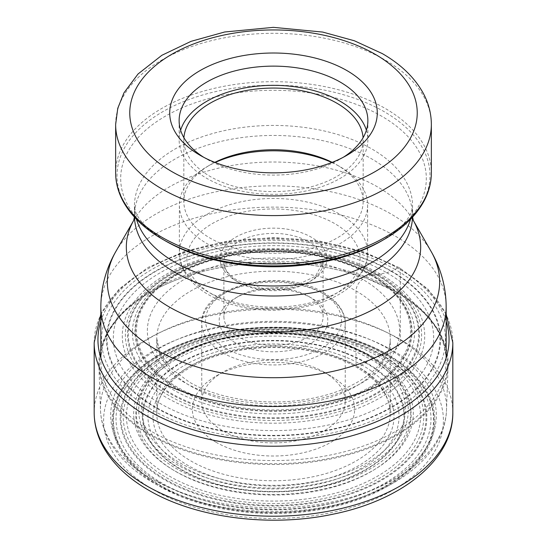 <?xml version="1.0" encoding="UTF-8"?>
<svg xmlns="http://www.w3.org/2000/svg" width="547" height="547" viewBox="0 0 547 547"><rect width="100%" height="100%" fill="white"/><g stroke="black" fill="none" stroke-linecap="round" stroke-linejoin="round"><path stroke-width="0.41" stroke-dasharray="2.73 2.05" d="M376.172 274.635A145.201 83.835 180 0 1 376.172 393.19A145.201 83.835 180 0 1 170.828 393.19A145.201 83.835 0 0 1 170.828 274.635A145.201 83.835 0 0 1 376.172 274.635L371.037 274.765A1.88 1.087 120 0 0 370.374 274.943L362.702 279.373A9.415 5.436 120 0 0 356.042 290.901L356.042 365.697A3.767 2.174 120 0 0 358.709 367.235L370.825 359.372L377.498 356.118L381.915 354.907L386.955 354.668A1.88 1.087 120 0 0 387.597 354.49L393.642 351.003A9.415 5.436 120 0 0 400.301 339.475L400.301 269.48A3.767 2.174 120 0 0 397.635 267.948L391.611 271.162L386.763 272.734L376.172 274.635M216.127 442.297A81.141 46.844 180 0 1 216.12 376.049A81.141 46.844 180 0 1 330.873 376.049A81.141 46.844 180 0 1 330.88 376.049A81.141 46.844 180 0 1 330.873 442.297A81.141 46.844 180 0 1 216.127 442.297M150.008 434.981A174.643 100.833 180 0 1 98.898 365.786A174.643 100.833 180 0 1 179.471 278.717A174.643 100.833 180 0 1 367.529 278.717A174.643 100.833 180 0 1 396.992 292.392A174.643 100.833 180 0 1 448.102 365.786A174.643 100.833 180 0 1 338.648 457.237A174.643 100.833 180 0 1 150.008 434.981M200.113 155.3L206.773 159.143A94.371 54.481 180 0 1 206.773 159.136A94.371 54.481 180 0 1 203.6 157.215M343.4 157.215A94.371 54.481 180 0 1 340.227 159.136A94.371 54.481 180 0 1 206.773 159.143L200.113 155.293M366.387 130.22A94.371 54.481 180 0 1 367.871 139.827A94.371 54.481 180 0 1 309.616 190.165A94.371 54.481 180 0 1 206.773 178.356A94.371 54.481 180 0 1 179.129 139.827A94.371 54.481 180 0 1 180.613 130.22M183.915 137.735A89.66 51.767 0 0 0 183.84 139.827A89.66 51.767 0 0 0 210.103 176.435A89.66 51.767 0 0 0 307.811 187.655A89.66 51.767 0 0 0 363.16 139.827A89.66 51.767 0 0 0 363.085 137.735M332.159 162.356A89.66 51.767 180 0 1 336.897 164.907A89.66 51.767 180 0 1 336.904 164.907A89.66 51.767 180 0 1 363.16 201.508A89.66 51.767 180 0 1 307.811 249.336A89.66 51.767 180 0 1 210.103 238.116A89.66 51.767 180 0 1 183.84 201.508A89.66 51.767 180 0 1 210.096 164.907A89.66 51.767 180 0 1 214.841 162.356M336.897 164.907L340.063 166.732A94.132 54.344 180 0 1 367.632 205.159A94.132 54.344 180 0 1 309.52 255.367A94.132 54.344 180 0 1 206.937 243.586A94.132 54.344 180 0 1 179.368 205.159A94.132 54.344 180 0 1 206.937 166.732A94.132 54.344 180 0 1 215.19 162.493M331.81 162.493A94.132 54.344 180 0 1 340.063 166.732L336.904 164.907M308.576 296.351L308.576 296.351A49.606 28.642 180 0 1 323.106 316.604A49.606 28.642 180 0 1 292.481 343.065A49.606 28.642 180 0 1 238.424 336.856A49.606 28.642 180 0 1 223.894 316.604A49.606 28.642 180 0 1 238.424 296.351A49.606 28.642 180 0 1 308.576 296.351L311.906 298.272L308.576 296.351M235.094 342.62A54.317 31.357 180 0 1 235.094 298.272A54.317 31.357 180 0 1 311.906 298.272L311.906 298.272A54.317 31.357 180 0 1 311.906 342.62A54.317 31.357 180 0 1 235.094 342.62M324.221 372.206L324.221 372.206A71.732 41.415 180 0 1 345.232 401.484A71.732 41.415 180 0 1 300.953 439.747A71.732 41.415 180 0 1 222.779 430.769A71.732 41.415 180 0 1 201.768 401.484A71.732 41.415 180 0 1 222.779 372.206A71.732 41.415 180 0 1 324.221 372.206L330.88 376.049L324.221 372.206M377.498 356.118A147.075 84.915 180 0 1 377.498 476.205A147.075 84.915 180 0 1 169.502 476.205A147.075 84.915 0 0 1 169.502 356.118A147.075 84.915 0 0 1 377.498 356.118M370.825 359.372A137.639 79.465 180 0 1 370.825 471.753A137.639 79.465 180 0 1 176.175 471.753A137.639 79.465 0 0 1 176.175 359.372A137.639 79.465 0 0 1 370.825 359.372M379.755 355.427A150.268 86.754 0 0 0 167.245 355.427A150.268 86.754 0 0 0 167.245 478.119A150.268 86.754 180 0 0 379.755 478.119A150.268 86.754 180 0 0 379.755 355.427M381.362 355.024A152.545 88.067 180 0 1 381.362 479.575A152.545 88.067 180 0 1 165.638 479.575A152.545 88.067 0 0 1 165.638 355.024A152.545 88.067 0 0 1 381.362 355.024M381.915 354.907A153.324 88.518 0 0 0 165.085 354.907A153.324 88.518 0 0 0 165.085 480.095A153.324 88.518 180 0 0 381.915 480.095A153.324 88.518 180 0 0 381.915 354.907M384.856 354.606A157.481 90.918 180 0 1 384.856 483.186A157.481 90.918 180 0 1 162.144 483.186A157.481 90.918 0 0 1 162.144 354.606A157.481 90.918 0 0 1 384.856 354.606M386.695 354.654A160.08 92.422 0 0 0 160.305 354.654A160.08 92.422 0 0 0 160.305 485.353A160.08 92.422 180 0 0 386.695 485.353A160.08 92.422 180 0 0 386.695 354.654M386.955 354.668A160.449 92.634 180 0 1 386.955 485.674A160.449 92.634 180 0 1 160.045 485.674A160.449 92.634 0 0 1 160.045 354.668A160.449 92.634 0 0 1 386.955 354.668M387.597 354.49A161.365 93.161 0 0 0 159.403 354.49A161.365 93.161 0 0 0 159.403 486.242A161.365 93.161 180 0 0 387.597 486.242A161.365 93.161 180 0 0 387.597 354.49M153.358 489.729A169.912 98.098 0 0 0 393.642 489.729A169.912 98.098 0 0 0 393.642 351.003A169.912 98.098 0 0 0 153.358 351.003A169.912 98.098 0 0 0 153.358 489.729M452.82 412.677A179.32 103.533 0 0 0 400.301 339.475A179.32 103.533 0 0 0 204.879 317.028A179.32 103.533 0 0 0 94.18 412.677M452.82 342.689A179.32 103.533 180 0 0 400.301 269.48A179.32 103.533 0 0 0 204.879 247.039A179.32 103.533 0 0 0 94.18 342.689M100.839 321.28A175.56 101.359 0 0 1 221.323 242.841A175.56 101.359 0 0 1 397.635 267.948A175.56 101.359 180 0 1 446.161 321.28M395.078 269.425A171.943 99.267 0 0 0 151.922 269.425A171.943 99.267 0 0 0 151.922 409.806A171.943 99.267 180 0 0 395.078 409.806A171.943 99.267 180 0 0 395.078 269.425M391.611 271.162A167.04 96.436 180 0 1 391.611 407.542A167.04 96.436 180 0 1 155.389 407.542A167.04 96.436 0 0 1 155.389 271.162A167.04 96.436 0 0 1 391.611 271.162M391.201 271.326A166.452 96.101 0 0 0 155.799 271.326A166.452 96.101 0 0 0 155.799 407.228A166.452 96.101 180 0 0 391.201 407.228A166.452 96.101 180 0 0 391.201 271.326M386.763 272.734A160.182 92.477 180 0 1 386.763 403.515A160.182 92.477 180 0 1 160.237 403.515A160.182 92.477 0 0 1 160.237 272.734A160.182 92.477 0 0 1 386.763 272.734M380.425 274.156A151.211 87.301 0 0 0 166.575 274.156A151.211 87.301 0 0 0 166.575 397.621A151.211 87.301 180 0 0 380.425 397.621A151.211 87.301 180 0 0 380.425 274.156M378.244 274.478A148.134 85.523 180 0 1 378.244 395.426A148.134 85.523 180 0 1 168.756 395.426A148.134 85.523 0 0 1 168.756 274.478A148.134 85.523 0 0 1 378.244 274.478M376.705 274.615A145.953 84.265 0 0 0 170.295 274.615A145.953 84.265 0 0 0 170.295 393.778A145.953 84.265 180 0 0 376.705 393.778A145.953 84.265 180 0 0 376.705 274.615M373.259 274.888A141.078 81.448 0 0 0 173.741 274.888A141.078 81.448 0 0 0 173.741 390.073A141.078 81.448 180 0 0 373.259 390.073A141.078 81.448 180 0 0 373.259 274.888M371.447 274.799A138.514 79.971 180 0 1 371.447 387.898A138.514 79.971 180 0 1 175.553 387.898A138.514 79.971 0 0 1 175.553 274.799A138.514 79.971 0 0 1 371.447 274.799M371.037 274.765A137.94 79.636 0 0 0 175.963 274.765A137.94 79.636 0 0 0 175.963 387.392A137.94 79.636 180 0 0 371.037 387.392A137.94 79.636 180 0 0 371.037 274.765M370.374 274.943A137.003 79.096 180 0 1 370.374 386.804A137.003 79.096 180 0 1 176.626 386.804A137.003 79.096 0 0 1 176.626 274.943A137.003 79.096 0 0 1 370.374 274.943M362.702 279.373A126.145 72.833 0 0 0 184.298 279.373A126.145 72.833 0 0 0 184.298 382.374A126.145 72.833 0 0 0 362.702 382.374A126.145 72.833 0 0 0 362.702 279.373M190.958 386.216A116.737 67.397 0 0 0 318.169 400.828A116.737 67.397 0 0 0 390.237 338.559A116.737 67.397 0 0 0 356.042 290.901A116.737 67.397 0 0 0 228.831 276.297A116.737 67.397 0 0 0 156.763 338.559A116.737 67.397 0 0 0 190.958 386.216M356.042 365.697A116.737 67.397 180 0 1 390.237 413.354A116.737 67.397 180 0 1 318.169 475.623A116.737 67.397 180 0 1 190.958 461.012A116.737 67.397 0 0 1 156.763 413.354L156.763 338.559L159.861 352.726L170.602 368.015L189.009 381.909C220.783 400.814 274.259 407.385 317.431 397.19C362.579 387.502 391.522 360.835 390.237 338.559L390.237 413.354C390.038 396.062 378.9 380.753 356.822 367.42C327.879 350.36 281.978 343.345 241.836 350.039C191.737 357.499 155.574 385.984 156.763 413.354A116.737 67.397 0 0 1 228.831 351.092A116.737 67.397 0 0 1 356.042 365.697M358.709 367.235A120.497 69.572 0 0 0 188.291 367.235A120.497 69.572 0 0 0 188.291 465.62A120.497 69.572 180 0 0 358.709 465.62A120.497 69.572 180 0 0 358.709 367.235M362.271 365.177A125.543 72.484 0 0 0 184.729 365.177A125.543 72.484 0 0 0 184.729 467.685A125.543 72.484 180 0 0 362.271 467.685A125.543 72.484 180 0 0 362.271 365.177M365.765 362.893A130.48 75.336 180 0 1 365.765 469.435A130.48 75.336 180 0 1 181.235 469.435A130.48 75.336 0 0 1 181.235 362.893A130.48 75.336 0 0 1 365.765 362.893M366.189 362.579A131.089 75.684 0 0 0 180.811 362.579A131.089 75.684 0 0 0 180.811 469.613A131.089 75.684 180 0 0 366.189 469.613A131.089 75.684 180 0 0 366.189 362.579M180.237 463.022A131.895 76.149 0 0 0 366.763 463.022A131.895 76.149 0 0 0 366.763 355.324A131.895 76.149 0 0 0 180.237 355.324A131.895 76.149 0 0 0 180.237 463.022M178.192 465.292A134.781 77.818 180 0 1 165.003 364.097A134.781 77.818 180 0 1 368.808 355.249A134.781 77.818 180 0 1 381.997 364.097A134.781 77.818 180 0 1 361.389 469.271A134.781 77.818 180 0 1 178.192 465.292M370.538 356.63A137.229 79.226 180 0 1 383.967 365.642A137.229 79.226 180 0 1 362.982 472.717A137.229 79.226 180 0 1 176.462 468.67A137.229 79.226 0 0 1 163.033 365.642A137.229 79.226 0 0 1 370.538 356.63M372.35 356.665A139.793 80.71 180 0 1 372.35 470.81A139.793 80.71 180 0 1 174.65 470.81A139.793 80.71 180 0 1 174.65 356.665A139.793 80.71 180 0 1 372.35 356.665M158.356 481.818A162.835 94.016 180 0 1 158.356 348.863A162.835 94.016 180 0 1 388.643 348.863A162.835 94.016 180 0 1 388.643 481.818A162.835 94.016 180 0 1 158.356 481.818M395.864 337.267A173.05 99.91 180 0 1 446.509 409.99A173.05 99.91 180 0 1 338.053 500.608A173.05 99.91 180 0 1 151.136 478.557A173.05 99.91 180 0 1 100.491 409.99A173.05 99.91 180 0 1 205.617 316.009A173.05 99.91 180 0 1 395.864 337.267M179.471 278.717L179.813 278.594A174.008 100.463 0 0 1 367.187 278.594A174.008 100.463 0 0 1 396.541 292.214A174.008 100.463 180 0 1 396.541 434.291A174.008 100.463 180 0 1 150.459 434.291A174.008 100.463 0 0 1 179.813 278.594C130.555 296.44 100.238 329.068 100.839 360.897A172.661 99.684 180 0 1 207.422 268.796A172.661 99.684 180 0 1 395.59 290.409A172.661 99.684 180 0 1 446.161 360.897A172.661 99.684 180 0 1 339.578 452.991A172.661 99.684 180 0 1 151.41 431.385A172.661 99.684 180 0 1 100.839 360.897L100.839 357.95M100.839 306.799A172.661 99.684 180 0 1 207.422 214.704A172.661 99.684 180 0 1 395.59 236.311A172.661 99.684 0 0 1 446.161 306.799M115.8 251.593A166.151 95.923 180 0 1 390.989 213.959A166.151 95.923 180 0 1 431.2 251.593M133.666 220.509L133.694 220.441A147.17 84.97 180 0 1 133.81 220.236A147.17 84.97 180 0 1 377.567 186.903A147.17 84.97 180 0 1 413.19 220.236A147.17 84.97 180 0 1 413.306 220.441L413.334 220.509M134.487 217.173A139.034 80.272 180 0 1 134.466 215.723A139.034 80.272 180 0 1 220.297 141.564A139.034 80.272 180 0 1 371.81 158.965A139.034 80.272 0 0 1 412.534 215.723L412.588 217.084M136.47 219.279A139.034 80.272 180 0 1 134.466 205.706A139.034 80.272 180 0 1 220.297 131.547A139.034 80.272 180 0 1 371.81 148.948A139.034 80.272 180 0 1 412.534 205.706A139.034 80.272 180 0 1 410.53 219.279M412.513 217.173A139.034 80.272 0 0 0 412.534 215.723L412.534 205.706C412.055 210.301 410.982 213.768 409.32 216.099C406.927 220.619 402.182 225.843 395.071 231.778L381.56 240.919A152.818 88.231 180 0 0 381.56 116.142A152.818 88.231 0 0 0 165.44 116.142A152.818 88.231 0 0 0 165.44 240.919L151.929 231.778C144.818 225.843 140.073 220.619 137.68 216.099C136.018 213.768 134.945 210.301 134.466 205.706L134.412 217.084M162.849 239.422A156.483 90.344 180 0 1 162.849 111.656A156.483 90.344 180 0 1 384.151 111.656A156.483 90.344 180 0 1 384.151 239.422M115.643 172.825A157.857 91.137 180 0 1 213.091 88.621A157.857 91.137 180 0 1 385.122 108.381A157.857 91.137 0 0 1 431.357 172.825M115.643 124.456A157.857 91.137 180 0 1 213.091 40.252A157.857 91.137 180 0 1 385.122 60.013A157.857 91.137 0 0 1 431.357 124.456M367.632 205.159L367.632 252.81A94.132 54.344 0 0 1 309.52 303.024A94.132 54.344 0 0 1 206.937 291.243A94.132 54.344 180 0 1 179.368 252.81A94.132 54.344 180 0 1 237.48 202.602A94.132 54.344 180 0 1 340.063 214.383A94.132 54.344 0 0 1 367.632 252.81C367.598 259.401 365.902 265.712 362.538 271.756L354.059 282.902C344.419 292.454 331.496 299.647 315.284 304.488L295.1 308.843L273.856 310.34C248.735 310.224 226.95 305.007 208.496 294.689C197.617 288.426 189.604 280.782 184.462 271.756C181.098 265.712 179.402 259.401 179.368 252.81L179.368 205.159M212.263 294.313A86.604 49.996 180 0 1 212.263 223.607A86.604 49.996 180 0 1 334.737 223.607A86.604 49.996 180 0 1 334.737 294.313A86.604 49.996 180 0 1 212.263 294.313M235.757 280.748A53.374 30.817 0 0 0 311.243 280.748A53.374 30.817 0 0 0 311.243 237.172A53.374 30.817 0 0 0 235.757 237.172A53.374 30.817 0 0 0 235.757 280.748M238.424 282.286A49.606 28.642 180 0 1 223.894 262.034A49.606 28.642 180 0 1 254.519 235.572A49.606 28.642 180 0 1 308.576 241.781A49.606 28.642 180 0 1 323.106 262.034A49.606 28.642 180 0 1 292.481 288.495A49.606 28.642 180 0 1 238.424 282.286M225.439 348.193A67.965 39.24 0 0 0 321.561 348.193A67.965 39.24 0 0 0 321.561 292.7A67.965 39.24 0 0 0 225.439 292.7A67.965 39.24 0 0 0 225.439 348.193M222.779 352.808A71.732 41.415 180 0 1 201.768 323.523A71.732 41.415 180 0 1 246.047 285.26A71.732 41.415 180 0 1 324.221 294.238A71.732 41.415 180 0 1 345.232 323.523A71.732 41.415 180 0 1 300.953 361.786A71.732 41.415 180 0 1 222.779 352.808M446.161 314.176L427.932 289.083L399.522 267.757L362.586 251.381L319.715 241.097L273.753 237.569L227.778 241.022L184.865 251.23L147.861 267.538L119.205 288.946L100.839 314.176M368.651 355.14C313.882 321.615 210.684 326.046 165.003 364.097L163.033 365.642C208.428 327.359 315.578 322.621 370.695 356.733L381.997 364.097L368.651 355.14M448.102 365.786L446.509 409.99C445.354 449.149 407.371 483.705 353.355 500.02C289.363 520.375 204.633 513.195 153.085 482.639C132.648 470.851 117.872 456.574 108.75 439.815C103.65 430.222 100.894 420.287 100.491 409.99L98.898 365.786M446.161 357.95L446.161 360.897C445.723 334.723 429.128 311.804 396.37 292.132L367.529 278.717M340.227 159.136L346.887 155.293M367.871 120.614L367.871 139.827M179.129 120.614L179.129 139.827M183.84 139.827L183.84 201.508M363.16 139.827L363.16 201.508M210.096 164.907L206.937 166.732M323.106 316.604L323.106 262.034L315.455 276.269L293.055 286.84L263.551 288.522L237.644 280.563C228.352 274.792 223.771 268.618 223.894 262.034L223.894 316.604M238.424 296.351L235.094 298.272M345.232 401.484L345.232 323.523C345.554 314.094 339.598 302.047 323.441 292.515C282.327 266.498 199.204 285.787 201.768 323.523L201.768 401.484M222.779 372.206L216.12 376.049"/><path stroke-width="0.82" d="M165.44 240.919L165.44 240.919A152.818 88.231 180 0 0 381.56 240.919L384.151 239.422A156.483 90.344 180 0 1 162.849 239.422L165.44 240.919L162.849 239.422C144.114 228.571 130.733 215.607 122.699 200.537C118.015 191.566 115.663 182.329 115.643 172.825A157.857 91.137 180 0 0 161.878 237.268A157.857 91.137 0 0 0 333.909 257.028A157.857 91.137 0 0 0 431.357 172.825L431.357 124.456A157.857 91.137 0 0 1 333.909 208.66A157.857 91.137 0 0 1 161.878 188.906A157.857 91.137 180 0 1 115.643 124.456L115.643 172.825M200.113 155.3A103.78 59.917 0 0 0 346.887 155.293A103.78 59.917 0 0 0 346.887 70.563A103.78 59.917 0 0 0 200.113 70.563A103.78 59.917 0 0 0 200.113 155.293A103.78 59.917 0 0 0 200.113 155.3M203.6 157.215A94.371 54.481 180 0 1 179.129 120.614A94.371 54.481 180 0 1 237.384 70.276A94.371 54.481 180 0 1 340.227 82.091A94.371 54.481 180 0 1 367.871 120.614A94.371 54.481 180 0 1 343.4 157.215M180.613 130.22A94.371 54.481 180 0 1 245.247 87.848A94.371 54.481 180 0 1 340.227 101.304A94.371 54.481 180 0 1 366.387 130.22M363.085 137.735A89.66 51.767 0 0 0 336.897 103.226A89.66 51.767 0 0 0 240.871 91.616A89.66 51.767 0 0 0 183.915 137.735M214.841 162.356A89.66 51.767 180 0 1 332.159 162.356M215.19 162.493A94.132 54.344 180 0 1 331.81 162.493M452.82 412.677C453.313 459.788 401.614 500.635 332.364 514.317C269.89 527.54 195.901 517.995 148.647 490.194C127.383 477.921 112.039 463.07 102.624 445.634C97.038 435.029 94.221 424.048 94.18 412.677A179.32 103.533 0 0 0 146.699 485.886A179.32 103.533 0 0 0 342.121 508.327A179.32 103.533 0 0 0 452.82 412.677L452.82 342.689A179.32 103.533 180 0 1 342.121 438.338A179.32 103.533 180 0 1 146.699 415.898A179.32 103.533 0 0 1 94.18 342.689L100.839 314.176M446.161 321.28A175.56 101.359 180 0 1 355.133 429.347A175.56 101.359 180 0 1 149.365 411.282A175.56 101.359 0 0 1 100.839 321.28M431.2 251.593A166.151 95.923 180 0 1 360.747 363.427A166.151 95.923 180 0 1 156.011 349.622A166.151 95.923 180 0 1 115.8 251.593L133.694 220.441A147.17 84.97 180 0 0 169.433 307.065A147.17 84.97 180 0 0 350.62 319.352A147.17 84.97 180 0 0 413.306 220.441L431.2 251.593C441.012 268.632 445.996 287.031 446.161 306.799A172.661 99.684 0 0 1 339.578 398.9A172.661 99.684 0 0 1 151.41 377.286A172.661 99.684 180 0 1 100.839 306.799L100.839 357.95M412.513 217.173A139.034 80.272 0 0 1 325.547 290.156A139.034 80.272 0 0 1 175.19 272.481A139.034 80.272 180 0 1 134.487 217.173M410.53 219.279A139.034 80.272 180 0 1 315.619 282.204A139.034 80.272 180 0 1 175.19 262.464A139.034 80.272 180 0 1 136.47 219.279M171.861 171.608A143.738 82.987 180 0 1 171.861 54.249A143.738 82.987 180 0 1 375.139 54.249A143.738 82.987 180 0 1 375.139 171.608A143.738 82.987 180 0 1 171.861 171.608M94.18 412.677L94.18 342.689M452.82 342.689L446.161 314.176M115.8 251.593C105.988 268.632 101.004 287.031 100.839 306.799M446.161 306.799L446.161 357.95M134.412 217.084L133.666 220.509M412.588 217.084L413.334 220.509M431.357 124.456C431.303 113.53 428.568 103.055 423.146 93.038C414.455 77.4 400.801 64.231 382.203 53.551L354.381 40.772L322.689 32.068L273.37 27.35L224.728 31.986L191.053 41.34L161.857 55.295L138.042 73.982L123.957 92.846L117.762 108.306L115.643 124.456M384.151 239.422C402.886 228.571 416.267 215.607 424.301 200.537C428.985 191.566 431.337 182.329 431.357 172.825"/></g></svg>
